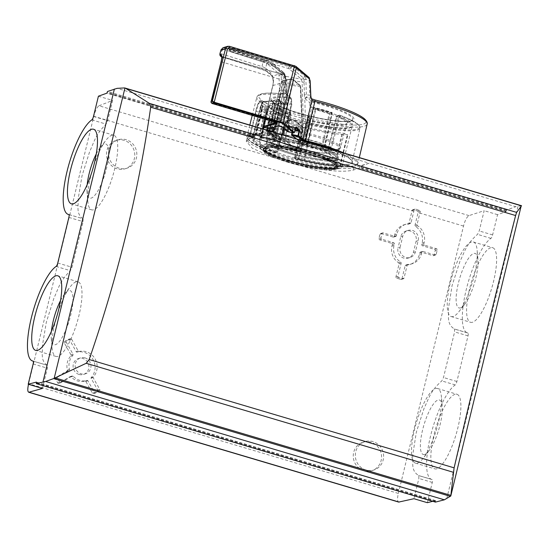 <?xml version="1.0" encoding="UTF-8"?>
<svg xmlns="http://www.w3.org/2000/svg" width="549" height="549" viewBox="0 0 549 549"><rect width="100%" height="100%" fill="white"/><g stroke="black" fill="none" stroke-linecap="round" stroke-linejoin="round"><path stroke-width="0.41" stroke-dasharray="2.75 2.06" d="M427.348 502.692L432.283 482.427A3.328 0.906 -73.5 0 0 432.207 479.551A3.328 0.906 -73.5 0 0 432.173 479.545A49.932 13.615 106.5 0 1 431.658 479.435A49.932 13.615 106.5 0 1 430.718 435.378A49.932 13.615 106.5 0 1 455.245 384.911A3.328 0.906 -73.5 0 0 456.892 381.486L468.016 335.871A3.328 0.906 -73.5 0 0 467.933 332.996A3.328 0.906 -73.5 0 0 467.899 332.989A49.932 13.615 106.5 0 1 467.391 332.872A49.932 13.615 106.5 0 1 466.444 288.815A49.932 13.615 106.5 0 1 490.971 238.355A3.328 0.906 -73.5 0 0 492.618 234.924L497.559 214.666L505.972 211.66L359.163 168.083L353.35 170.06C342.507 172.791 322.894 170.712 294.511 163.808L273.512 157.577L252.396 148.319L246.268 141.374L248.965 139.075L254.654 136.66L107.014 92.836M435.398 502.081L435.556 500.585L432.742 501.306M446.728 498.691L517.975 206.424L515.813 206.692L369.244 163.183L359.863 166.381L359.163 168.083M505.972 211.66L506.672 209.958L515.813 206.692M472.517 322.242A38.91 10.609 106.5 0 1 470.527 322.304A38.91 10.609 106.5 0 1 470.472 285.336A38.91 10.609 106.5 0 1 490.676 247.764A38.91 10.609 106.5 0 1 492.666 247.702A38.91 10.609 106.5 0 1 492.721 284.67A38.91 10.609 106.5 0 1 472.517 322.242M436.791 468.805A38.91 10.609 106.5 0 1 434.801 468.867A38.91 10.609 106.5 0 1 434.746 431.898A38.91 10.609 106.5 0 1 454.949 394.326A38.91 10.609 106.5 0 1 456.94 394.264A38.91 10.609 106.5 0 1 456.994 431.233A38.91 10.609 106.5 0 1 436.791 468.805M399.185 502.088C397.359 502.067 397.078 499.178 398.334 493.414L463.514 226.051C465.085 220.197 466.925 216.718 469.024 215.606L484.156 210.686L479.215 230.951L477.52 234.361C465.387 245.08 464.468 252.691 459.966 261.29L452.081 285.542L448.43 308.607C449.082 315.778 446.165 323.944 454.455 328.995L467.933 332.996M467.391 332.872L453.913 328.872L454.455 328.995L454.613 331.891L443.489 377.513L441.794 380.924C429.661 391.643 428.735 399.253 424.24 407.852L416.348 432.097L412.704 455.169C413.356 462.34 410.439 470.507 418.722 475.558L418.88 478.454L413.946 498.712M431.658 479.435L418.18 475.434L432.207 479.551M273.512 157.577L98.998 105.779C97.098 106.945 95.361 110.459 93.81 116.313L28.486 384.3M98.998 105.779L112.648 100.419L107.714 120.677L106.108 124.115C94.991 135.136 93.968 142.719 89.727 151.394L82.048 175.707L78.191 198.711C78.589 205.806 75.762 214 83.036 218.749L68.92 214.597M42.438 388.438L47.379 368.18L47.31 365.311C40.036 360.563 42.856 352.369 42.465 345.273L46.315 322.263L53.994 297.956C58.235 289.282 59.265 281.699 70.382 270.678L71.981 267.239L83.105 221.618L83.071 218.756L68.797 214.522M33.07 361.084L47.344 365.318L33.187 361.16M408.085 264.371A0.981 0.926 -107.1 0 0 407.207 265.064L404.023 278.089A1.002 0.947 -107.1 0 1 402.87 278.768L398.663 277.519A1.002 0.947 -107.1 0 1 397.97 276.291L401.147 263.259A1.002 0.947 -107.1 0 0 400.701 262.127A14.878 14.089 -107.1 0 1 394.01 245.424L394.367 243.962A1.029 0.974 -107.1 0 0 393.647 242.72L381.637 239.158A1.002 0.947 -107.1 0 1 380.951 237.93L382.015 233.565A1.002 0.947 -107.1 0 1 383.168 232.879L395.177 236.447A1.029 0.974 -107.1 0 0 396.357 235.775L396.749 234.313A14.878 14.089 -107.1 0 1 406.095 224.17A14.878 14.089 -107.1 0 1 410.103 223.573A1.002 0.954 -107.1 0 0 411.009 222.832L413.816 211.296A9.985 2.724 -73.5 0 1 414.221 209.787L415.442 209.087L419.649 210.336L420.266 211.585A9.985 2.724 -73.5 0 0 419.868 213.094L417.055 224.623A1.036 0.974 -107.1 0 0 417.501 225.769A14.878 14.089 -107.1 0 1 424.164 242.452L423.842 243.928A1.023 0.968 -107.1 0 0 424.555 245.17L436.565 248.731A1.002 0.947 -107.1 0 1 437.251 249.96L436.187 254.324A1.002 0.947 -107.1 0 1 435.034 255.011L423.039 251.456A1.009 0.954 -107.1 0 0 421.879 252.128L421.529 253.597A15.043 14.24 -107.1 0 1 412.093 263.774A15.043 14.24 -107.1 0 1 408.085 264.371L406.034 265.002A0.981 0.926 72.9 0 0 405.162 265.689L401.971 278.72A1.002 0.947 -107.1 0 1 400.818 279.4L396.611 278.151A1.002 0.947 -107.1 0 1 395.925 276.922L399.096 263.891A1.002 0.947 72.9 0 0 398.649 262.758A14.878 14.089 -107.1 0 1 391.959 246.055L392.315 244.593A1.029 0.974 72.9 0 0 391.595 243.351L379.592 239.789A1.002 0.947 -107.1 0 1 378.899 238.561L379.963 234.197A1.002 0.947 -107.1 0 1 381.123 233.51L393.125 237.079A1.029 0.974 72.9 0 0 394.312 236.399L394.697 234.945A14.878 14.089 -107.1 0 1 404.05 224.795A14.878 14.089 -107.1 0 1 408.051 224.205A1.002 0.954 72.9 0 0 408.957 223.464L412.134 210.432A1.002 0.947 -107.1 0 1 413.287 209.745L417.494 210.994A1.002 0.947 -107.1 0 1 418.18 212.223L415.003 225.255A1.036 0.974 72.9 0 0 415.449 226.401A14.878 14.089 -107.1 0 1 422.112 243.083L421.79 244.559A1.023 0.968 72.9 0 0 422.51 245.794L434.513 249.363A1.002 0.947 -107.1 0 1 435.199 250.591L434.135 254.956A1.002 0.947 -107.1 0 1 432.983 255.642L420.994 252.087A1.009 0.954 72.9 0 0 419.827 252.76L419.477 254.228A15.043 14.24 -107.1 0 1 410.041 264.405A15.043 14.24 -107.1 0 1 406.034 265.002M68.961 370.403A1.084 1.029 -107.1 0 0 69.469 369.463A15.043 14.24 -107.1 0 1 73.038 355.155A1.242 1.18 -107.1 0 0 72.942 354.084L66.319 342.26A0.988 0.933 -107.1 0 1 66.649 340.922L70.306 338.76A0.995 0.94 -107.1 0 1 71.603 339.145L78.212 350.948A0.707 0.673 -107.1 0 0 79.063 351.504A15.235 14.425 -107.1 0 1 95.155 359.025A15.235 14.425 -107.1 0 1 93.179 377.067A0.439 0.419 -107.1 0 0 93.124 377.595L99.726 389.392A0.995 0.94 -107.1 0 1 99.403 390.737L95.746 392.899A0.988 0.94 -107.1 0 1 94.455 392.521L87.833 380.697A0.515 0.487 -107.1 0 0 87.277 380.45A15.043 14.24 -107.1 0 1 73.141 376.195A0.885 0.837 -107.1 0 0 72.111 376.031L61.021 382.584A0.968 0.92 -107.1 0 1 59.731 382.228L57.528 378.295A1.016 0.961 -107.1 0 1 57.885 376.957L68.961 370.403L66.916 371.035A1.084 1.029 72.9 0 0 67.417 370.095A15.043 14.24 -107.1 0 1 70.986 355.786A1.242 1.18 72.9 0 0 70.89 354.716L64.274 342.892A0.988 0.933 -107.1 0 1 64.597 341.553L68.254 339.392A0.995 0.94 -107.1 0 1 69.551 339.776L76.16 351.58A0.707 0.673 72.9 0 0 77.018 352.135A15.235 14.425 -107.1 0 1 93.104 359.657A15.235 14.425 -107.1 0 1 91.127 377.698A0.439 0.419 72.9 0 0 91.072 378.227L97.681 390.023A0.995 0.94 -107.1 0 1 97.351 391.368L93.694 393.53A0.988 0.94 -107.1 0 1 92.404 393.153L85.788 381.329A0.515 0.487 72.9 0 0 85.225 381.081A15.043 14.24 -107.1 0 1 71.089 376.827A0.885 0.837 72.9 0 0 70.059 376.655L58.976 383.216A0.968 0.92 -107.1 0 1 57.679 382.859L55.476 378.927A1.016 0.961 -107.1 0 1 55.833 377.588L66.916 371.035M365.984 470.054A14.878 14.089 -107.1 0 1 355.306 455.848A14.878 14.089 -107.1 0 1 365.078 441.588A14.878 14.089 -107.1 0 1 372.929 441.568A14.878 14.089 -107.1 0 1 383.607 455.78A14.878 14.089 -107.1 0 1 373.828 470.033A14.878 14.089 -107.1 0 1 365.984 470.054M119.208 168.2A14.878 14.089 -107.1 0 1 108.537 153.995A14.878 14.089 -107.1 0 1 118.31 139.734A14.878 14.089 -107.1 0 1 126.153 139.714A14.878 14.089 -107.1 0 1 136.831 153.919A14.878 14.089 -107.1 0 1 127.059 168.179A14.878 14.089 -107.1 0 1 119.208 168.2M400.084 247.228L402.801 236.111A8.324 7.878 -107.1 0 1 408.024 230.436A8.324 7.878 -107.1 0 1 415.881 232.515A8.324 7.878 -107.1 0 1 418.153 240.668L415.435 251.785A8.324 7.878 -107.1 0 1 410.206 257.46A8.324 7.878 -107.1 0 1 402.355 255.381A8.324 7.878 -107.1 0 1 400.084 247.228L398.039 247.86A8.324 7.878 72.9 0 0 400.303 256.012A8.324 7.878 72.9 0 0 408.161 258.092A8.324 7.878 72.9 0 0 413.39 252.416L416.101 241.299A8.324 7.878 72.9 0 0 413.836 233.147A8.324 7.878 72.9 0 0 405.979 231.067A8.324 7.878 72.9 0 0 400.749 236.743L398.039 247.86M84.992 357.879A8.324 7.878 -107.1 0 1 90.962 365.826A8.324 7.878 -107.1 0 1 85.493 373.8A8.324 7.878 -107.1 0 1 81.108 373.814A8.324 7.878 -107.1 0 1 75.138 365.867A8.324 7.878 -107.1 0 1 80.6 357.893A8.324 7.878 -107.1 0 1 84.992 357.879M61.021 382.584L58.976 383.216M79.063 351.504L77.018 352.135M78.212 350.948L76.16 351.58M73.038 355.155L70.986 355.786M69.469 369.463L67.417 370.095M57.528 378.295L55.476 378.927M363.932 470.685A14.878 14.089 -107.1 0 1 353.254 456.48A14.878 14.089 -107.1 0 1 363.026 442.219A14.878 14.089 -107.1 0 1 370.877 442.199A14.878 14.089 -107.1 0 1 381.555 456.411A14.878 14.089 -107.1 0 1 371.783 470.665A14.878 14.089 -107.1 0 1 363.932 470.685M117.163 168.831A14.878 14.089 -107.1 0 1 106.485 154.626A14.878 14.089 -107.1 0 1 116.258 140.366A14.878 14.089 -107.1 0 1 124.101 140.345A14.878 14.089 -107.1 0 1 134.78 154.55A14.878 14.089 -107.1 0 1 125.007 168.811A14.878 14.089 -107.1 0 1 117.163 168.831M79.056 374.445A8.324 7.878 72.9 0 0 83.441 374.432A8.324 7.878 72.9 0 0 88.911 366.458A8.324 7.878 72.9 0 0 82.94 358.511A8.324 7.878 72.9 0 0 78.548 358.524A8.324 7.878 72.9 0 0 73.086 366.499A8.324 7.878 72.9 0 0 79.056 374.445M421.879 252.128L419.827 252.76M424.555 245.17L422.51 245.794M424.164 242.452L422.112 243.083M417.501 225.769L415.449 226.401M412.759 209.752L414.9 209.094L413.287 209.745M411.009 222.832L408.957 223.464M396.749 234.313L394.697 234.945M394.367 243.962L392.315 244.593M401.147 263.259L399.096 263.891M407.207 265.064L405.162 265.689M497.559 214.666L484.156 210.686M98.422 96.192L112.648 100.419M254.654 136.66L255.168 135.308L264.076 131.973L117.095 88.341M249.548 136.674L264.076 131.973L369.244 163.183L353.94 167.658A56.588 9.717 13.7 0 1 291.697 159.533A56.588 9.717 13.7 0 1 246.913 138.719A56.588 9.717 13.7 0 1 249.548 136.674L248.965 139.075M259.107 141.45L253.789 140.029A49.65 8.523 -166.3 0 0 253.659 140.359A49.65 8.523 -166.3 0 0 285.281 156.431A49.65 8.523 -166.3 0 0 340.009 166.505L334.389 164.748A43.625 7.494 13.7 0 1 286.551 155.683A43.625 7.494 13.7 0 1 259.512 141.786A43.625 7.494 13.7 0 1 259.547 141.676L267.315 109.814A43.625 7.494 -166.3 0 0 267.281 109.93A43.625 7.494 -166.3 0 0 294.319 123.82A43.625 7.494 -166.3 0 0 342.151 132.885L347.778 134.642A49.65 8.523 13.7 0 1 293.049 124.568A49.65 8.523 13.7 0 1 261.427 108.503A49.65 8.523 13.7 0 1 261.55 108.167L267.315 109.814L259.547 141.676L259.107 141.45L266.869 109.594M274.129 139.741A43.625 7.494 13.7 0 0 266.581 139.515L261.022 137.799A49.65 8.523 13.7 0 1 271.892 138.163L274.356 139.707L281.898 107.879A43.625 7.494 -166.3 0 0 274.349 107.652L268.79 105.943A49.65 8.523 13.7 0 1 279.661 106.307L280.683 106.602L281.898 107.879M521.55 205.724L517.975 206.424M76.071 281.863A38.91 10.609 -73.5 0 0 70.32 286.702A38.91 10.609 -73.5 0 0 52.107 348.073A38.91 10.609 -73.5 0 0 55.923 356.404A38.91 10.609 -73.5 0 0 57.92 356.342A38.91 10.609 -73.5 0 0 78.116 318.77A38.91 10.609 -73.5 0 0 78.068 281.809A38.91 10.609 -73.5 0 0 76.071 281.863M60.555 300.509A28.225 7.7 106.5 0 1 64.494 294.14A28.225 7.7 106.5 0 1 68.666 290.634A28.225 7.7 -73.5 0 1 70.773 314.975A28.225 7.7 -73.5 0 1 55.497 344.662A28.225 7.7 106.5 0 1 51.277 338.664A28.225 7.7 106.5 0 1 51.448 331.177M96.281 153.946A28.225 7.7 -73.5 0 1 100.22 147.578A28.225 7.7 -73.5 0 1 104.392 144.071A28.225 7.7 106.5 0 1 106.506 168.413A28.225 7.7 106.5 0 1 91.223 198.1A28.225 7.7 -73.5 0 1 87.01 192.102L87.833 201.517A38.91 10.609 -73.5 0 0 91.649 209.842A38.91 10.609 -73.5 0 0 93.646 209.787A38.91 10.609 -73.5 0 0 113.842 172.208A38.91 10.609 -73.5 0 0 113.794 135.246A38.91 10.609 -73.5 0 0 111.804 135.308A38.91 10.609 -73.5 0 0 106.046 140.146A38.91 10.609 -73.5 0 0 87.833 201.517M87.181 184.615A28.225 7.7 -73.5 0 0 87.01 192.102M453.179 316.498A38.91 10.609 106.5 0 1 451.182 316.56A38.91 10.609 106.5 0 1 451.134 279.599A38.91 10.609 106.5 0 1 471.33 242.02A38.91 10.609 106.5 0 1 473.327 241.965A38.91 10.609 106.5 0 1 477.143 250.296A38.91 10.609 106.5 0 1 458.93 311.667A38.91 10.609 106.5 0 1 453.179 316.498M464.646 304.366A28.424 7.755 106.5 0 0 477.953 259.526A28.424 7.755 106.5 0 0 473.705 253.487A28.424 7.755 -73.5 0 0 458.319 283.387A28.424 7.755 -73.5 0 0 460.439 307.9A28.424 7.755 106.5 0 0 464.646 304.366L458.93 311.667M424.713 454.462A28.424 7.755 -73.5 0 0 428.92 450.928A28.424 7.755 -73.5 0 0 442.226 406.088A28.424 7.755 -73.5 0 0 437.978 400.049A28.424 7.755 106.5 0 0 422.593 429.949A28.424 7.755 106.5 0 0 424.713 454.462M435.604 388.582A38.91 10.609 106.5 0 1 437.601 388.52A38.91 10.609 106.5 0 1 441.417 396.852A38.91 10.609 106.5 0 1 423.204 458.223A38.91 10.609 106.5 0 1 417.446 463.061A38.91 10.609 106.5 0 1 415.456 463.123A38.91 10.609 106.5 0 1 415.401 426.161A38.91 10.609 106.5 0 1 435.604 388.582M275.296 121.487L274.521 122.002L275.296 121.487L275.351 123.065L274.459 122.777L274.521 122.002A73.93 12.696 -166.3 0 0 269.394 121.267A0.666 0.343 -82.4 0 1 269.559 122.077L269.017 120.588L269.298 122.008L267.782 128.116M269.559 122.077A73.264 12.579 -166.3 0 1 274.459 122.777L273.292 127.457M272.771 131.877A0.666 0.618 130.3 0 1 272.51 131.884L272.414 131.774M264.714 119.119L272.874 85.562A3.328 0.474 -166.3 0 0 272.716 85.658A3.328 0.474 -166.3 0 0 272.709 85.671A3.328 0.474 -166.3 0 0 272.853 85.857C274.198 80.936 273.381 76.414 270.389 72.276L265.592 68.206L266.793 63.451L278.425 73.319L279.05 75.542A1.668 0.899 178.3 0 1 279.935 75.035A1.668 0.899 178.3 0 1 281.198 74.993L281.651 90.16A1.668 0.899 -1.7 0 0 280.381 90.201A1.668 0.899 -1.7 0 0 279.503 90.715L280.683 94.545L270.726 133.627A0.666 0.618 -49.7 0 0 271.192 134.381L267.39 131.156A0.666 0.618 130.3 0 1 266.924 130.401L267.226 130.346A0.666 0.35 97.6 0 0 267.39 131.156A72.523 12.455 13.7 0 1 272.51 131.884L280.8 138.918L281.479 138.321L282.419 138.609L283.311 135.006M271.192 134.381L269.772 134.814A0.666 0.412 -84.1 0 1 269.538 133.99A0.666 0.412 -84.1 0 1 269.545 133.983L270.726 133.627L266.986 130.161M282.872 83.997L284.162 127.54A0.666 0.357 178.3 0 1 285.02 127.32L283.73 83.771A0.666 0.357 -1.7 0 0 282.872 83.997L282.543 82.81L281.459 81.89L272.105 118.776L275.248 121.439L274.521 122.002L271.33 119.298L272.778 118.509L272.352 119.394L271.254 119.524L271.693 119.16A0.666 0.631 72.9 0 0 272.112 118.708L281.465 81.822A0.666 0.631 -107.1 0 1 282.234 81.376A0.666 0.618 -49.7 0 0 281.459 81.89L290.044 79.186L293.125 79.921A0.666 0.618 -49.7 0 0 292.94 79.31L292.94 79.31A0.666 0.618 -49.7 0 0 292.658 79.18L290.812 78.733A0.666 0.631 72.9 0 0 290.455 78.733L290.455 78.733A0.666 0.631 72.9 0 0 290.044 79.186L278.72 125.467A0.666 0.631 -107.1 0 1 278.309 125.92L278.302 125.92M267.939 130.442A73.189 12.565 13.7 0 0 267.226 130.346L267.253 130.237M267.466 128.068L269.017 120.588L265.277 117.417L265.73 118.687L263.788 126.984L262.875 126.627M271.254 119.524A87.517 15.029 13.7 0 0 265.73 118.687L264.796 118.344L265.194 117.376L265.743 118.172L271.659 119.064A86.852 14.912 13.7 0 0 265.743 118.172L265.359 117.479L265.4 117.946M298.855 147.297L296.11 148.141L290.744 148.182C285.432 145.945 283.257 141.814 284.204 135.788L288.596 116.752L289.248 116.841A42.774 7.343 -166.3 0 0 306.713 122.022L307.392 122.104L307.076 122.784A42.767 7.343 -166.3 0 0 350.125 127.821A42.767 7.343 -166.3 0 0 352.225 126.249L342.082 166.32L340.84 167.795L339.577 168.323C328.371 172.475 267.535 158.537 260.109 148.113L259.684 146.233A42.403 7.281 13.7 0 1 261.777 144.662A42.403 7.281 13.7 0 1 308.38 150.673A42.403 7.281 13.7 0 1 342.082 166.32A42.403 7.281 13.7 0 1 339.996 167.877A42.403 7.281 13.7 0 1 293.447 161.88A42.403 7.281 13.7 0 1 259.684 146.233L269.12 105.991A42.767 7.343 -166.3 0 1 271.227 104.399A42.767 7.343 -166.3 0 1 283.929 104.008A0.666 0.439 94.8 0 0 283.668 103.191A0.666 0.618 130.3 0 1 284.135 103.939L275.79 137.861L276.305 138.417L274.287 136.701L272.277 136.104A51.743 8.887 -166.3 0 0 258.86 135.658L254.873 134.677A55.428 9.518 -166.3 0 0 251.161 135.356A55.428 9.518 -166.3 0 0 248.985 136.488L252.3 137.675L252.664 136.976L253.103 137.202A0.666 0.652 -143.2 0 1 252.3 137.675A51.743 8.887 -166.3 0 0 276.861 152.409L275.324 152.862L275.221 152.251A57.13 9.813 13.7 0 1 246.94 136.337A57.13 9.813 13.7 0 1 249.747 134.244A57.13 9.813 13.7 0 1 269.545 133.983L279.489 94.908A1.668 1.023 -84.1 0 1 280.608 93.728A1.668 1.023 -84.1 0 1 280.614 93.728A1.668 1.023 -84.1 0 1 280.827 93.79C282.543 93.941 283.14 93.762 282.625 93.248A1.668 1.551 -49.7 0 0 280.683 94.545L279.489 94.908A56.773 9.752 -166.3 0 0 259.636 95.142A56.773 9.752 -166.3 0 0 256.843 97.228A56.773 9.752 -166.3 0 0 301.957 118.172A56.773 9.752 -166.3 0 0 364.358 126.229A56.773 9.752 -166.3 0 0 367.157 124.115M269.772 134.814A56.465 9.697 13.7 0 0 275.378 152.862A0.666 0.631 72.9 0 0 276.147 152.409L275.221 152.251L281.349 127.375C283.6 114.158 304.75 120.382 301.229 133.277L295.101 158.153L294.573 157.879L300.701 133.002L297.771 123.292L288.355 120.787L282.275 127.54L276.147 152.409L277.629 151.956L283.792 127.059L283.476 126.881C284.499 123.038 286.818 120.581 290.442 119.51L294.985 120.348L289.735 120.361L283.764 127.08L281.349 127.375M298.56 158.764L298.766 158.023A51.078 8.77 -166.3 0 1 296.741 157.508L302.87 132.638L302.183 132.549L296.055 157.426L296.741 157.508L296.515 158.242A51.743 8.887 -166.3 0 0 298.56 158.764L299.308 158.908A0.666 0.357 97.4 0 1 299.136 158.091L307.714 123.573A50.103 8.606 13.7 0 1 300.083 121.576L290.86 118.838L290.442 119.51A50.769 8.715 13.7 0 1 261.351 104.077L252.986 137.435A0.666 0.666 0 0 0 253.103 137.202L253.096 137.209A51.078 8.77 -166.3 0 0 252.814 137.785A51.078 8.77 -166.3 0 0 277.341 151.75L277.629 151.956A0.666 0.631 -107.1 0 1 276.861 152.409L283.476 126.881M262.813 102.382L263.307 102.306L263.396 101.4L262.518 102.759L263.307 102.306L262.518 102.759L259.375 112.415L258.929 112.188C260.24 106.245 261.729 102.649 263.396 101.4L266.389 101.359A50.103 8.606 13.7 0 1 281.678 101.503A0.666 0.412 95.7 0 0 281.136 101.949L282.145 102.258A0.666 0.618 -49.7 0 0 281.953 101.634L281.953 101.634A0.666 0.618 -49.7 0 0 281.678 101.503L283.668 103.191A43.433 7.46 -166.3 0 0 270.767 103.589A43.433 7.46 -166.3 0 0 288.596 116.752L288.65 117.321A42.767 7.343 -166.3 0 1 269.12 105.991C268.633 108.057 275.138 111.646 288.637 116.752M265.846 110.424L259.574 135.212A51.078 8.77 -166.3 0 1 272.812 135.658L281.136 101.949A50.769 8.715 13.7 0 0 265.641 101.798L263.403 101.4C264.254 101.188 264.913 101.942 265.373 103.679L265.085 110.294L258.86 135.658A0.666 0.576 85.8 0 0 259.574 135.212L255.594 134.231A54.763 9.402 -166.3 0 0 251.936 134.896A54.763 9.402 -166.3 0 0 249.781 136.015L252.664 136.976L258.929 112.188L256.273 111.399L258.73 103.596L261.468 100.666L262.896 103.5L262.429 109.505L265.846 110.424C266.704 106.54 266.636 103.665 265.641 101.805L266.389 101.359M276.023 138.238L276.305 138.417A0.666 0.425 95.3 0 1 276.552 139.233L275.79 137.861M282.419 138.609L280.978 139.727A0.666 0.357 97.3 0 0 280.8 138.918A43.117 7.405 -166.3 0 0 276.305 138.417M283.936 128.466L284.162 127.54L285.096 127.835C290.682 127.279 296.323 128.301 302.019 130.916L299.514 141.724L300.516 143.289L300.646 142.534L300.09 141.711L299.514 141.724L300.09 141.711L302.616 130.943L302.019 130.916L302.204 130.449A0.666 0.357 177.5 0 1 302.588 130.902L300.701 87.243A0.666 0.357 -2.5 0 0 300.324 86.797L302.204 130.449C296.453 127.814 290.73 126.771 285.02 127.32L284.766 129.166M272.112 118.708L272.778 118.509L272.723 119.407L272.352 119.394L269.888 128.445M272.723 119.407L270.568 127.979L270.197 127.965A87.593 15.043 -166.3 0 0 263.788 126.984L263.396 127.464M264.79 118.358L272.716 85.658C273.628 82.858 273.203 77.622 271.33 75.405A3.328 3.102 -49.7 0 0 272.709 76.057L267.912 71.988A3.328 3.102 130.3 0 1 265.592 68.206A6.629 1.139 -166.3 0 0 264.234 67.445A6.629 1.139 -166.3 0 0 261.976 66.614A3.328 1.18 -72.5 0 0 261.969 66.642A3.328 1.18 -72.5 0 0 261.798 68.817A3.328 1.18 -72.5 0 0 262.257 69.586A3.328 1.18 -72.5 0 0 262.484 69.593L221.707 56.746M272.853 85.857L265.194 117.376L265.469 118.042M221.707 56.808L262.257 69.586L266.539 71.349L271.336 75.412A3.328 3.102 -49.7 0 1 270.732 74.712A3.328 3.102 130.3 0 1 270.389 72.276M276.085 122.667A0.666 0.631 -107.1 0 1 276.106 122.557L285.604 81.643L272.874 85.562L273.477 80.147L272.709 76.057L279.976 73.82L280.868 73.978L283.133 75.865L283.558 80.422A3.328 0.59 13.1 0 1 285.432 81.142A3.328 0.59 13.1 0 1 285.768 81.513A3.328 0.59 13.1 0 1 285.604 81.643L284.567 76.73L279.976 73.82L221.679 56.568M286.146 91.649A1.668 0.892 -2.5 0 0 286.153 91.566A1.668 0.892 -2.5 0 0 285.892 91.113A1.668 0.892 -2.5 0 0 285.089 90.784L284.348 75.563L285.377 76.462L286.393 94.661L286.386 93.79L285.343 92.987L285.089 90.784L281.651 90.16L282.625 93.248M344.099 153.047A57.13 9.813 13.7 0 1 357.948 163.403A57.13 9.813 13.7 0 1 355.134 165.524A57.13 9.813 13.7 0 1 295.101 158.153L294.573 157.879L296.055 157.426A0.666 0.631 -107.1 0 0 296.515 158.242L295.033 158.695A56.465 9.697 13.7 0 0 352.849 166.354A56.465 9.697 13.7 0 0 336.297 150.735M296.11 148.141L298.114 147.262C300.461 145.842 301.964 143.838 302.623 141.258L307.021 122.221A43.433 7.46 -166.3 0 0 350.886 127.368A43.433 7.46 -166.3 0 0 337.443 115.812L339.611 115.139A0.666 0.631 72.9 0 0 338.85 115.585L339.845 115.764A0.666 0.364 -69.7 0 0 339.611 115.139A50.103 8.606 13.7 0 1 357.042 129.2A50.103 8.606 13.7 0 1 312.402 124.698A5.662 0.974 -166.3 0 0 307.714 123.573L298.766 158.023L299.136 158.091A4.996 0.858 13.7 0 1 304.173 159.292L303.672 159.951L304.421 160.164A51.743 8.887 -166.3 0 0 350.008 164.693A51.743 8.887 -166.3 0 0 331.411 149.952A0.666 0.357 110.1 0 1 331.191 149.328L330.196 149.163A0.666 0.631 -107.1 0 1 329.784 149.602L329.784 149.602A0.666 0.631 -107.1 0 1 329.434 149.602L331.411 149.952M302.87 132.638C303.666 128.665 302.643 125.213 299.788 122.29L294.985 120.355L300.982 125.035C302.382 127.443 302.787 129.948 302.183 132.549L300.701 133.002L301.229 133.277M300.083 121.576L299.788 122.29A50.769 8.715 13.7 0 0 307.515 124.314L307.824 124.383A4.996 0.858 -166.3 0 1 311.962 125.371L304.173 159.292L304.421 160.164M327.808 149.911L336.674 116.251A0.666 0.631 -107.1 0 1 337.443 115.812A0.666 0.391 -69 0 0 336.88 116.436L328.048 150.076L326.669 150.927A0.666 0.371 110.3 0 1 327.204 150.289A43.117 7.405 -166.3 0 0 322.695 148.697L322.304 147.866L321.391 147.722L322.222 149.355L322.695 148.697L325.035 147.976A0.666 0.631 -107.1 0 1 324.576 147.166L324.246 146.94L324.322 147.53L325.035 147.976M331.836 113.005L332.172 113.224L331.836 113.005L324.246 146.94L324.576 147.166L322.304 147.866L330.1 113.863L329.194 113.725L321.391 147.722M324.576 147.166L332.172 113.224L330.1 113.863A0.666 0.631 -107.1 0 0 329.64 113.053L331.713 112.415A50.103 8.606 13.7 0 0 313.953 107.384A0.666 0.618 -49.7 0 0 313.177 107.913L313.843 107.913L313.959 107.378L315.943 109.073A0.666 0.618 130.3 0 0 315.167 109.594L315.709 109.8A42.767 7.343 -166.3 0 1 329.194 113.725L329.64 113.053A43.433 7.46 -166.3 0 0 315.943 109.073L307.564 143.653L305.882 144.579L306.095 143.845A43.117 7.405 -166.3 0 0 300.646 142.534L296.33 138.87M307.392 122.104L308.778 116.422L309.41 115.935A0.666 0.563 -92.1 0 0 309.231 115.908A0.666 0.563 -92.1 0 1 309.231 115.908A0.666 0.563 -92.1 0 0 308.716 116.381L309.554 115.969L308.202 115.757A43.44 7.46 13.7 0 1 290.462 110.493L289.248 116.841M308.84 116.614L309.217 120.355L309.959 120.005L309.595 116.271A41.573 7.137 13.7 0 0 323.773 119.332A41.573 7.137 13.7 0 0 350.612 120.958A41.573 7.137 13.7 0 0 351.744 120.478C349.26 122.626 329.043 121.041 309.499 115.935L308.202 115.757M303.021 129.036C298.244 126.84 293.502 125.975 288.795 126.442L288.616 125.165C293.495 124.712 298.457 125.618 303.494 127.876L302.135 82.137A1.668 0.899 -1.7 0 0 303.405 82.089A1.668 0.899 -1.7 0 0 304.043 81.815A1.668 0.899 178.3 0 1 304.915 81.485A1.668 0.899 178.3 0 1 305.958 81.492L306.342 94.661L306.829 96.898L304.77 98.01L305.587 125.522L307.117 126.092C306.548 128.459 305.182 129.44 303.021 129.036L303.494 127.876L304.757 127.691L305.587 125.522L309.993 107.927L309.794 102.704L311.633 102.087L311.798 107.295A37.222 6.389 -166.3 0 1 346.597 123.504L351.744 120.478A41.573 7.137 13.7 0 0 311.633 102.087L311.729 101.407A42.747 7.343 13.7 0 1 351.813 120.814A42.747 7.343 13.7 0 1 309.41 115.935M290.462 110.493L289.845 110.129L290.352 110.953L288.932 116.663M288.795 126.442C286.962 126.126 286.345 124.781 286.928 122.413L291.039 104.763A1.668 0.974 -83.5 0 0 291.073 104.626A1.668 0.974 -83.5 0 0 291.045 103.514L290.744 98.278L291.416 99.355A1.668 1.551 -49.7 0 0 290.249 97.489A42.747 7.343 13.7 0 0 272.949 97.406A42.747 7.343 13.7 0 0 289.845 110.129L289.845 110.129A0.666 0.659 -160.8 0 1 290.332 110.925L290.153 110.342L308.209 115.75L308.113 116.292A42.774 7.343 13.7 0 1 290.647 111.104L290.332 110.925M290.002 110.164L290.421 111.145L288.966 116.635M290.551 114.247L290.483 115.324A36.735 6.307 13.7 0 1 275.282 106.204L275.083 104.962A37.222 6.389 -166.3 0 0 275.378 106.142A37.222 6.389 -166.3 0 0 290.551 114.247L290.167 110.5L290.723 115.523L285.974 135.239L284.204 135.788M274.287 136.701A0.666 0.618 130.3 0 1 274.013 136.571L276.106 138.348L284.162 103.981A0.666 0.666 0 0 0 283.943 103.322L281.953 101.634A0.666 0.666 0 0 0 281.589 101.483C274.843 100.803 269.689 100.755 266.121 101.339L263.403 101.4L261.468 100.659C261.166 99.719 258.105 100.886 255.834 111.179L255.841 111.166C257.646 99.465 263.815 97.571 261.653 109.375L255.594 134.231A0.666 0.59 84.3 0 1 254.873 134.677M285.796 139.707L286.008 135.219L285.837 139.721L286.4 141.251L292.953 146.796L291.485 146.226L286.434 141.388L285.796 139.707M302.623 141.258L304.393 140.709L301.312 145.801L301.861 145.801L302.904 144.957L305.031 140.777L309.959 120.005A37.222 6.389 -166.3 0 0 321.549 122.475A37.222 6.389 -166.3 0 0 345.582 123.93A37.222 6.389 -166.3 0 0 346.597 123.504L346.666 123.559A36.735 6.307 13.7 0 1 344.861 124.911A36.735 6.307 13.7 0 1 309.787 121.055L309.149 120.993L304.393 140.709L305.031 140.777M290.167 110.5A41.573 7.137 13.7 0 1 272.201 101.091C273.56 103.233 279.468 106.245 289.934 110.129L290.469 110.898L290.757 115.496L285.734 135.047L285.535 139.803L286.434 141.388L292.212 146.514L295.705 147.551L298.889 147.269L301.312 145.801M274.836 105.991L269.25 129.784L269.607 131.293L275.282 106.204L273.114 101.668L267.452 124.877L273.121 101.455L273.69 102.574L273.32 102.848L273.683 102.574L275.09 104.969L274.72 105.243L275.083 104.962L273.031 101.174A40.139 6.897 -166.3 0 1 274.912 99.952A40.139 6.897 -166.3 0 1 278.899 99.369L280.168 100.577L281.726 104.221A36.735 6.307 13.7 0 1 291.039 104.763L291.677 104.756L287.58 122.242L287.69 124.582L288.616 125.165L286.633 79.31L285.768 76.332A1.668 1.551 130.3 0 1 285.082 76.009A1.668 1.551 130.3 0 1 285.075 76.009A1.668 1.551 130.3 0 1 284.602 74.472L285.377 76.462L284.698 73.593L284.828 74.712L274.26 65.667A23.284 4.001 -166.3 0 0 261.571 60.067A1.668 0.59 -72.5 0 0 261.653 58.99A1.668 0.59 -72.5 0 0 261.42 58.613A1.668 0.59 -72.5 0 0 261.31 58.606L229.976 48.737A1.668 0.59 107.5 0 1 230.086 48.744A1.668 0.59 107.5 0 1 230.093 48.744A1.668 0.59 107.5 0 1 230.319 49.115A1.668 0.59 107.5 0 1 230.237 50.199L230.23 50.227A1.668 0.59 -72.5 0 0 230.148 51.311A1.668 0.59 -72.5 0 0 230.381 51.681A1.668 0.59 -72.5 0 0 230.491 51.688A1.668 1.578 -107.1 0 1 229.338 49.657L261.564 60.095L229.407 49.849M275.282 106.204L272.201 101.091A41.573 7.137 13.7 0 1 273.924 98.196A41.573 7.137 13.7 0 1 290.744 98.278A1.668 0.933 -83 0 0 290.572 97.818A1.668 0.933 -83 0 0 290.249 97.489L285.823 93.735L282.481 93.124A1.668 1.551 130.3 0 0 280.539 94.421M270.087 128.349L269.895 131.335C273.67 136.42 273.429 134.999 273.608 135.349L274.02 135.816A0.666 0.645 -117.6 0 1 273.622 135.507L274.171 135.699M294.051 147.173L296.686 147.894A31.533 5.415 -166.3 0 0 332.92 152.787A31.533 5.415 -166.3 0 0 314.81 141.546A31.533 5.415 -166.3 0 0 275.722 135.294A0.666 0.611 79.7 0 1 275.344 134.979C275.811 134.059 275.742 132.323 275.145 129.77A36.021 6.183 13.7 0 1 318.111 137.415A36.021 6.183 13.7 0 1 339.001 149.609A36.021 6.183 13.7 0 1 338.033 150.014A36.021 6.183 13.7 0 1 301.861 145.801L296.645 147.756L294.051 147.173L296.645 147.756A32 5.497 -166.3 0 0 333.394 152.732A32 5.497 -166.3 0 0 334.259 152.368A32 5.497 -166.3 0 0 313.5 140.867A32 5.497 -166.3 0 0 275.344 134.979L274.507 135.445L275.337 135.342L273.587 135.342L269.909 131.376C271.508 133.668 272.743 135.047 273.622 135.507A32 5.497 -166.3 0 0 273.052 137.449L270.108 132.817A36.021 6.183 13.7 0 0 286.201 141.148L286.434 141.388M292.212 146.514L292.953 146.796M294.031 147.166L291.574 146.377C280.663 142.795 274.486 139.817 273.052 137.449A32 5.497 -166.3 0 0 291.485 146.226L292.384 146.624M274.754 134.985C275.337 133.97 275.275 132.227 274.575 129.763L275.145 129.77L275.447 128.487L274.788 128.082L276.353 123.889L274.047 123.202L270.554 130.696L267.123 133.434L267.898 125.097L270.643 125.996M302.375 144.627L302.904 144.957A36.509 6.272 -166.3 0 0 338.76 149.033A36.509 6.272 -166.3 0 0 340.552 147.695A36.509 6.272 -166.3 0 0 316.025 135.486A36.509 6.272 -166.3 0 0 275.447 128.487L277.087 124.012L276.353 123.889L280.875 103.349L281.562 102.972A37.222 6.389 -166.3 0 1 291.045 103.514A1.668 0.92 177 0 1 291.649 103.885A1.668 0.92 177 0 1 291.793 104.228A1.668 0.92 177 0 1 291.691 104.591L291.677 104.756M307.117 126.092L311.523 108.496L309.993 107.927A1.668 0.926 177.7 0 1 311.798 107.295L311.523 108.496A36.735 6.307 13.7 0 1 346.666 123.559L340.552 147.695L339.001 149.609L334.259 152.368C328.357 154.893 312.23 152.039 296.686 147.894M285.343 92.987L285.823 93.735A1.668 1.551 130.3 0 1 286.509 94.064L290.936 97.811A1.668 1.551 -49.7 0 0 290.936 97.811A1.668 1.668 0 0 1 291.526 98.998L291.793 104.228A1.668 1.668 0 0 1 291.759 104.694L287.518 123.566L285.569 78.528A1.668 0.892 -2.5 0 0 285.713 78.871A1.668 0.892 -2.5 0 0 286.633 79.31L302.135 82.137L301.312 79.166L289.131 68.838A1.668 1.551 -49.7 0 0 291.066 67.541L303.254 77.841A1.668 1.551 130.3 0 1 301.312 79.166L285.768 76.332L275.42 67.561A1.668 1.551 -49.7 0 1 274.733 67.239L271.549 65.317L261.708 61.557A1.668 0.59 107.5 0 1 261.482 61.179A1.668 0.59 107.5 0 1 261.564 60.095L261.571 60.067A23.284 4.001 13.7 0 1 274.253 65.695L284.602 74.472M291.375 98.655L291.691 104.591M287.58 122.242L286.928 122.413L287.58 122.242L286.393 94.661L286.99 95.601A1.668 1.551 130.3 0 0 286.516 94.064A1.668 1.551 130.3 0 1 286.516 94.064L285.583 78.363A1.668 0.892 177.5 0 1 285.576 78.445A1.668 0.892 -2.5 0 0 285.569 78.528L285.048 75.975L274.733 67.239A1.668 1.551 -49.7 0 1 274.253 65.695L274.26 65.667A1.668 1.551 130.3 0 0 273.779 64.13L284.128 72.907A1.668 1.551 -49.7 0 0 283.442 72.585L273.093 63.808A21.624 3.713 -166.3 0 0 261.31 58.606M305.368 98.95A1.668 1.551 130.3 0 1 307.303 97.653L311.729 101.407A1.668 1.551 -49.7 0 0 310.521 101.668L310.521 101.668A1.668 1.551 -49.7 0 0 309.794 102.704L305.368 98.95L304.77 98.01L304.434 94.984A1.668 0.899 -1.7 0 1 305.306 94.654A1.668 0.899 -1.7 0 1 306.342 94.661L309.78 95.286L309.128 80.079L308.264 77.107L295.122 65.962L229.365 46.315L224.761 47.729L264.186 60.15A1.668 0.59 -72.5 0 0 263.623 60.692A1.668 0.59 -72.5 0 0 263.156 61.845A6.67 1.146 13.7 0 1 265.428 62.682A6.67 1.146 13.7 0 1 266.793 63.451A1.668 1.551 130.3 0 1 268.729 62.154L280.367 72.022A1.668 1.551 -49.7 0 0 278.425 73.319M304.434 94.984L303.954 79.845L305.978 79.509L305.958 81.492M303.954 79.845L303.473 78.109L305.477 76.901L305.978 79.509L309.128 80.079A1.668 0.892 177.5 0 1 310.048 80.518A1.668 0.892 177.5 0 1 310.185 80.813M289.879 64.892A1.668 0.453 -73.5 0 0 289.405 65.461A1.668 0.453 -73.5 0 0 288.987 66.628A3.342 0.576 13.7 0 1 290.291 67.088A3.342 0.576 13.7 0 1 291.073 67.513A1.668 1.551 130.3 0 1 293.008 66.216A5.01 0.858 13.7 0 0 289.879 64.892L232.941 47.989L228.199 47.591C227.76 47.811 228.357 48.195 229.976 48.737M230.8 49.485L229.997 49.451A1.668 1.578 72.9 0 0 231.143 51.489A1.668 0.453 -73.5 0 0 231.616 50.92A1.668 0.453 -73.5 0 0 232.035 49.753L230.8 49.485M283.73 72.942L280.367 72.022L281.198 74.993L284.348 75.563L283.73 72.942L284.698 73.593L284.128 72.907A1.668 1.551 -49.7 0 1 284.608 74.444M293.008 66.216L305.189 76.544A1.668 1.551 -49.7 0 0 303.254 77.841L291.066 67.541A3.342 0.576 -166.3 0 0 290.284 67.115A3.342 0.576 -166.3 0 0 288.98 66.655L232.042 49.726L229.345 49.63A1.668 1.578 72.9 0 0 228.199 47.591M311.407 98.648A1.668 1.551 -49.7 0 0 310.796 98.388L309.78 95.286A1.668 0.892 -2.5 0 1 310.7 95.725A1.668 0.892 -2.5 0 1 310.844 96.068L310.844 96.109M324.377 147.537A51.743 8.887 -166.3 0 0 305.402 142.143L304.077 142.129L306.095 143.845L307.564 143.653M289.68 126.352A0.652 0.604 130.3 0 1 289.412 126.229A0.652 0.604 130.3 0 1 289.412 126.222A0.652 0.604 130.3 0 1 289.227 125.625L290.201 126.455L290.654 127.183L289.68 126.352A86.886 14.919 13.7 0 1 295.389 127.56L294.943 128.013A87.552 15.036 13.7 0 0 289.275 126.812L289.68 126.352M290.263 126.49L292.562 128.439A0.666 0.618 -49.7 0 0 293.029 129.18L290.263 126.49A0.666 0.618 130.3 0 0 290.455 127.107L290.455 127.107A0.666 0.618 130.3 0 0 290.73 127.231L290.654 127.183M290.73 127.231L292.754 129.056A0.666 0.618 -49.7 0 0 292.754 129.056L292.027 132.645M293.681 132.988L293.859 132.494A87.593 15.043 -166.3 0 0 288.225 131.3L288.012 131.787M288.225 131.3L281.809 126.208A0.666 0.618 130.3 0 0 281.994 126.812M287.69 131.65L288.561 126.565L289.227 125.625M275.955 122.599L276.106 122.557C276.538 122.31 275.859 121.905 274.061 121.329L212.024 102.917L212.065 103.48L211.084 102.052M220.924 50.11L221.851 50.535L223.731 49.424A1.668 0.59 107.5 0 1 224.191 48.278L224.761 47.729L222.407 48.003M221.405 56.65L220.815 55.909L221.041 53.72L220.115 53.294M222.091 56.526L222.736 57.94L222.201 62.209L212.017 102.917M292.528 132.748L293.166 129.996L292.61 129.976L291.993 132.638M295.129 129.626A74.945 12.867 -166.3 0 0 293.029 129.18L293.166 129.996A74.28 12.757 -166.3 0 1 294.95 130.374M294.401 132.529L293.859 132.494M270.273 128.37A0.666 0.631 72.9 0 0 270.568 127.979L278.72 125.467L281.809 126.208L293.125 79.921L300.358 86.056L300.701 87.243M332.172 113.224A0.666 0.631 72.9 0 0 331.713 112.415L331.836 113.012A50.769 8.715 13.7 0 0 313.843 107.913L305.395 142.15L304.4 141.999L313.15 107.865A0.666 0.666 0 0 1 313.959 107.378L331.761 112.421A0.666 0.666 0 0 1 332.207 113.197L324.788 147.715L305.402 142.143M336.674 116.251L338.85 115.585L330.196 149.163L327.204 150.289L329.434 149.602M327.588 150.261L327.204 150.289L327.588 150.261M331.335 149.946C344.799 154.955 351.71 158.963 352.067 161.982A51.078 8.77 -166.3 0 1 349.548 163.877A51.078 8.77 -166.3 0 1 304.544 159.402L312.271 125.453A50.769 8.715 13.7 0 0 357.502 130.01A50.769 8.715 13.7 0 0 360.007 128.123L352.067 161.982A51.078 8.77 -166.3 0 0 331.191 149.328L339.845 115.764A50.769 8.715 13.7 0 1 360.007 128.123C359.657 127.183 361.208 128.308 358.483 124.733C355.443 121.864 349.185 118.673 339.687 115.153A0.666 0.666 0 0 0 339.261 115.139L337.086 115.812A0.666 0.666 0 0 0 336.64 116.278L328.048 150.076M280.168 100.577L279.475 100.954L278.954 99.87L273.299 123.072C269.545 134.169 263.321 136.056 267.459 124.87L267.898 125.097L273.32 102.848M273.031 101.174A0.666 0.652 27.1 0 1 273.114 101.668L273.155 102.032L273.114 101.668A39.947 6.863 13.7 0 1 274.98 100.46A39.947 6.863 13.7 0 1 278.954 99.87A0.666 0.57 -93 0 0 278.899 99.369M269.648 130.271L269.25 129.784L269.648 130.271A36.509 6.272 -166.3 0 0 269.607 130.401A36.509 6.272 -166.3 0 0 285.535 139.803M269.607 131.293L269.909 131.376A36.021 6.183 13.7 0 0 270.108 132.817L269.607 130.401L270.094 128.349M274.575 129.763L274.788 128.082M288.438 162.449A38.403 6.595 13.7 0 1 262.95 150.254A38.403 6.595 13.7 0 1 264.844 148.299A38.403 6.595 13.7 0 1 312.093 155.175A38.403 6.595 13.7 0 1 337.326 168.385A38.403 6.595 13.7 0 1 335.686 169.325A38.403 6.595 13.7 0 1 288.438 162.449M265.743 118.172L269.065 121.055L269.017 120.588M490.971 238.355L477.52 234.361M492.618 234.924L479.215 230.951M398.334 493.414L28.63 383.682M413.816 211.296L93.81 116.313M463.514 226.051L419.868 213.094M72.111 376.031L70.059 376.655M73.141 376.195L71.089 376.827M87.277 380.45L85.225 381.081M87.833 380.697L85.788 381.329M94.455 392.521L92.404 393.153M95.746 392.899L93.694 393.53M99.403 390.737L97.351 391.368M99.726 389.392L97.681 390.023M93.124 377.595L91.072 378.227M93.179 377.067L91.127 377.698M71.603 339.145L69.551 339.776M70.306 338.76L68.254 339.392M66.649 340.922L64.597 341.553M66.319 342.26L64.274 342.892M72.942 354.084L70.89 354.716M57.885 376.957L55.833 377.588M59.731 382.228L57.679 382.859M421.529 253.597L419.477 254.228M423.039 251.456L420.994 252.087M435.034 255.011L432.983 255.642M436.187 254.324L434.135 254.956M437.251 249.96L435.199 250.591M436.565 248.731L434.513 249.363M423.842 243.928L421.79 244.559M417.055 224.623L415.003 225.255M420.266 211.585L418.18 212.223M469.024 215.606L294.511 163.808M414.221 209.787L412.134 210.432M410.103 223.573L408.051 224.205M396.357 235.775L394.312 236.399M395.177 236.447L393.125 237.079M383.168 232.879L381.123 233.51M382.015 233.565L379.963 234.197M380.951 237.93L378.899 238.561M381.637 239.158L379.592 239.789M393.647 242.72L391.595 243.351M394.01 245.424L391.959 246.055M400.701 262.127L398.649 262.758M397.97 276.291L395.925 276.922M398.663 277.519L396.611 278.151M402.87 278.768L400.818 279.4M404.023 278.089L401.971 278.72M419.649 210.336L417.494 210.994M254.482 137.01L106.835 93.186M506.151 211.31L359.341 167.733M506.672 209.958L359.863 166.381M255.168 135.308L107.529 91.484M353.94 167.658L353.35 170.06M521.234 205.697L124.472 87.929M33.098 361.091L47.31 365.311M33.146 363.96L47.379 368.18M56.101 266.437L70.382 270.678M57.755 263.012L71.981 267.239M68.872 217.397L83.105 221.618M68.831 214.535L83.036 218.749M91.827 119.881L106.108 124.115M93.481 116.457L107.714 120.677M435.542 500.585L36.433 382.118M435.57 500.873L36.426 382.399M435.405 501.525L36.268 383.051M432.283 482.427L418.88 478.454M432.173 479.545L418.722 475.558M455.245 384.911L441.794 380.924M456.892 381.486L443.489 377.513M468.016 335.871L454.613 331.891M467.899 332.989L454.455 328.995M254.818 136.008L107.172 92.184M506.315 210.658L359.499 167.081M334.389 164.748L342.151 132.885M254.633 140.125L262.401 108.263M253.789 140.029L261.55 108.167M340.009 166.505L347.778 134.642M339.707 166.244L347.476 134.388M335.089 164.878L342.857 133.016M271.892 138.163L279.661 106.307M261.022 137.799L268.79 105.943M261.365 138.053L269.134 106.197M265.833 139.384L273.601 107.522M266.581 139.515L274.349 107.652M274.328 139.666L282.097 107.803M272.915 138.465L280.683 106.602M402.801 236.111L400.749 236.743M418.153 240.668L416.101 241.299M415.435 251.785L413.39 252.416M274.335 127.142L275.351 123.065M274.486 132.384L281.479 138.321L282.378 134.725M292.658 79.18L299.891 85.308A0.666 0.618 130.3 0 1 300.166 85.438L292.94 79.31L290.455 78.74L281.884 81.376A0.666 0.666 0 0 0 281.438 81.849L272.105 118.776A0.666 0.618 130.3 0 1 271.33 119.298M269.003 122.063L267.507 128.075M279.503 90.715L279.05 75.542M266.896 130.36A0.666 0.666 0 0 0 267.116 131.026L270.932 134.265L270.726 133.627M290.86 118.838A50.103 8.606 13.7 0 1 263.307 102.306M262.82 102.361L261.351 104.077A50.769 8.715 13.7 0 1 262.518 102.759M253.096 137.209L259.368 112.421L253.103 137.202M248.985 136.488A0.666 0.652 45.8 0 0 249.781 136.015L255.841 111.166L256.273 111.399L249.857 136.948M256.417 134.93L262.429 109.505L261.653 109.375M255.834 111.179L249.603 136.324C250.31 135.576 252.135 135.04 255.093 134.704L258.826 135.658A0.666 0.666 0 0 0 259.066 135.685C262.477 135.431 266.91 135.582 272.359 136.131L274.013 136.571A0.666 0.618 130.3 0 1 273.821 135.953L272.812 135.658A0.666 0.412 -84.2 0 1 272.359 136.131L272.359 136.131A0.666 0.412 -84.2 0 1 272.277 136.104M275.996 137.792L273.821 135.953L282.145 102.258L284.135 103.939L275.996 137.792M280.978 139.727A42.451 7.288 -166.3 0 0 276.552 139.233M282.543 82.81A0.666 0.618 130.3 0 1 283.318 82.288L299.891 85.308L300.324 86.797L283.73 83.771L283.318 82.288L282.234 81.376L290.812 78.733M271.343 119.16A0.666 0.631 72.9 0 0 271.693 119.16L272.078 118.735M267.912 71.988A9.957 1.709 -166.3 0 0 262.484 69.593M223.731 49.424L263.156 61.845L261.976 66.614L221.041 53.72L221.851 50.535M264.186 60.15A8.338 1.434 13.7 0 1 268.729 62.154M252.238 115.42L256.843 97.228C257.481 95.807 258.332 94.902 259.396 94.51L262.477 93.591C266.629 92.856 272.675 92.905 280.608 93.728L281.74 93.762L280.683 94.545M280.827 93.79A55.106 9.463 -166.3 0 0 261.557 94.023A55.106 9.463 -166.3 0 0 295.41 114.329A55.106 9.463 -166.3 0 0 363.205 124.198A55.106 9.463 -166.3 0 0 315.195 100.055L310.796 98.388M307.049 122.221C320.094 125.46 331.301 127.368 340.668 127.938C354.071 128.246 352.211 125.783 352.225 126.249A42.767 7.343 -166.3 0 0 336.88 116.436M326.669 150.927A42.451 7.288 -166.3 0 0 322.222 149.355M305.882 144.579A42.451 7.288 -166.3 0 0 300.516 143.289M309.217 120.355L309.149 120.993M308.716 116.381L308.113 116.292L306.713 122.022M285.734 135.047L290.723 115.523M274.02 135.816A31.533 5.415 -166.3 0 0 291.615 146.377M275.722 135.294L275.337 135.342M311.338 98.587A1.668 1.551 130.3 0 1 311.365 98.607L311.338 98.587A1.668 1.551 130.3 0 0 310.652 98.264L307.303 97.653L306.829 96.898M280.992 104.097L281.726 104.221L277.087 124.012M305.477 76.901L308.264 77.107A1.668 1.551 -49.7 0 1 308.957 77.43L309.032 77.498M273.093 63.808A1.668 1.551 130.3 0 1 273.779 64.13C271.522 62.332 267.404 60.493 261.42 58.613L228.823 48.243L229.256 49.719A1.668 1.668 0 0 0 230.381 51.681L261.708 61.557A1.668 0.59 107.5 0 0 261.825 61.557A24.952 4.282 13.7 0 1 275.42 67.561M228.844 47.392A1.668 1.578 -107.1 0 1 229.997 49.431L229.345 49.63M289.131 68.838L288.081 68.392A1.668 0.453 106.5 0 0 288.554 67.822A1.668 0.453 106.5 0 0 288.98 66.655L232.042 49.726A1.668 0.453 106.5 0 1 232.467 48.559A1.668 0.453 106.5 0 1 232.941 47.989M284.519 77.581A1.668 0.892 177.5 0 1 285.322 77.91A1.668 0.892 177.5 0 1 285.583 78.363L285.405 76.249M291.416 99.355L286.99 95.601M261.825 61.557L230.491 51.688L231.143 51.489L288.081 68.392M295.122 65.962A1.668 1.551 130.3 0 1 295.815 66.285M295.101 158.16L295.019 158.702A0.666 0.631 72.9 0 1 294.573 157.879M299.308 158.908A4.33 0.741 13.7 0 1 303.672 159.951M304.853 141.608L305.512 141.621L304.853 141.608L313.177 107.913L315.167 109.594L307.021 143.447L304.853 141.608A0.666 0.618 130.3 0 1 304.077 142.129M296.137 138.815L300.33 142.363L302.616 130.943A0.666 0.666 0 0 0 302.629 130.765L300.749 87.106L300.166 85.438A0.666 0.618 130.3 0 1 300.358 86.056M292.562 128.439L292.638 130.017M291.615 134.443L300.09 141.711M288.211 131.286L289.275 126.812L288.561 126.565M221.151 61.728L283.558 80.422L274.047 121.878M280.745 73.943C280.059 73.573 283.449 74.712 284.807 76.736C285.727 77.677 286.05 79.269 285.761 81.52L276.106 122.557M295.465 128.054L294.943 128.013L293.88 132.481M324.246 146.94A51.078 8.77 -166.3 0 0 305.512 141.621M280.875 103.349L279.475 100.954L274.047 123.202L273.299 123.072M339.227 168.323A41.738 7.164 13.7 0 1 287.875 160.857A41.738 7.164 13.7 0 1 262.237 145.471A41.738 7.164 13.7 0 1 313.589 152.945A41.738 7.164 13.7 0 1 339.227 168.323M264.625 146.185A39.144 6.725 -166.3 0 0 288.671 160.61A39.144 6.725 -166.3 0 0 336.839 167.617A39.144 6.725 -166.3 0 0 312.786 153.192A39.144 6.725 -166.3 0 0 264.625 146.185M336.07 168.063A38.478 6.609 -166.3 0 0 337.958 166.656A38.478 6.609 -166.3 0 0 307.413 152.457A38.478 6.609 -166.3 0 0 265.085 146.988A38.478 6.609 -166.3 0 0 263.191 148.429A38.478 6.609 -166.3 0 0 293.859 162.621A38.478 6.609 -166.3 0 0 336.07 168.063M264.851 148.024A38.464 6.602 13.7 0 1 312.175 154.914A38.464 6.602 13.7 0 1 337.69 167.685A38.464 6.602 13.7 0 1 335.803 169.085A38.464 6.602 13.7 0 1 288.479 162.202A38.464 6.602 13.7 0 1 262.957 149.465A38.464 6.602 13.7 0 1 264.851 148.024M265.599 147.901A37.737 6.478 -166.3 0 0 263.767 149.198A37.737 6.478 -166.3 0 0 293.489 163.142A37.737 6.478 -166.3 0 0 335.213 168.564A37.737 6.478 -166.3 0 0 337.093 167.068A37.737 6.478 -166.3 0 0 306.774 153.171A37.737 6.478 -166.3 0 0 265.599 147.901M289.014 160.939A37.661 6.464 13.7 0 1 264.055 148.36A37.661 6.464 13.7 0 1 265.881 147.063A37.661 6.464 13.7 0 1 312.216 153.802A37.661 6.464 13.7 0 1 337.223 166.196A37.661 6.464 13.7 0 1 335.35 167.685A37.661 6.464 13.7 0 1 289.014 160.939M266.114 146.748A37.504 6.437 13.7 0 1 312.251 153.459A37.504 6.437 13.7 0 1 336.956 164.865A37.504 6.437 13.7 0 1 335.295 167.28A37.504 6.437 13.7 0 1 289.151 160.569A37.504 6.437 13.7 0 1 264.906 147.297A37.504 6.437 13.7 0 1 266.114 146.748M266.347 146.432A37.346 6.416 -166.3 0 0 264.536 147.715A37.346 6.416 -166.3 0 0 293.941 161.516A37.346 6.416 -166.3 0 0 335.233 166.882A37.346 6.416 -166.3 0 0 337.093 165.407A37.346 6.416 -166.3 0 0 307.09 151.648A37.346 6.416 -166.3 0 0 266.347 146.432M290.949 154.022A36.783 6.32 13.7 0 1 266.567 141.731A36.783 6.32 13.7 0 1 268.351 140.469A36.783 6.32 13.7 0 1 308.49 145.609A36.783 6.32 13.7 0 1 338.04 159.155A36.783 6.32 13.7 0 1 336.208 160.61A36.783 6.32 13.7 0 1 290.949 154.022M313.616 147.036A36.776 6.313 -166.3 0 0 268.365 140.455A36.776 6.313 -166.3 0 0 267.102 141.052A36.776 6.313 -166.3 0 0 290.956 154.008A36.776 6.313 -166.3 0 0 336.208 160.589A36.776 6.313 -166.3 0 0 337.882 158.304A36.776 6.313 -166.3 0 0 313.616 147.036A36.769 6.313 -166.3 0 0 268.379 140.434A36.769 6.313 -166.3 0 0 266.567 141.786A36.769 6.313 -166.3 0 0 290.963 153.988A36.769 6.313 -166.3 0 0 336.208 160.569A36.769 6.313 -166.3 0 0 338.019 159.203A36.769 6.313 -166.3 0 0 313.616 147.015M268.605 139.501A36.762 6.313 13.7 0 1 308.977 144.703A36.762 6.313 13.7 0 1 338.239 158.27A36.762 6.313 13.7 0 1 336.427 159.629A36.762 6.313 13.7 0 1 296.028 154.42A36.762 6.313 13.7 0 1 266.8 140.853A36.762 6.313 13.7 0 1 268.605 139.501M334.08 157.735A33.921 5.826 -166.3 0 0 335.007 157.343A33.921 5.826 -166.3 0 0 311.578 144.751A33.921 5.826 -166.3 0 0 271.501 139.158A33.921 5.826 -166.3 0 0 270.094 141.525A33.921 5.826 -166.3 0 0 299.679 153.679A33.921 5.826 -166.3 0 0 334.08 157.735M272.867 141.594A31.945 5.483 13.7 0 1 310.604 146.858A31.945 5.483 13.7 0 1 332.667 158.723A31.945 5.483 13.7 0 1 331.795 159.086A31.945 5.483 13.7 0 1 299.397 155.264A31.945 5.483 13.7 0 1 271.542 143.817A31.945 5.483 13.7 0 1 272.867 141.594M273.251 141.91A31.478 5.408 13.7 0 1 311.983 147.544A31.478 5.408 13.7 0 1 331.315 159.141A31.478 5.408 13.7 0 1 292.59 153.507A31.478 5.408 13.7 0 1 273.251 141.91M72.283 375.948L70.231 376.58M95.553 392.988L93.502 393.619M70.498 338.678L68.447 339.309M60.809 382.687L58.757 383.312M365.078 441.588L363.026 442.219M373.828 470.033L371.783 470.665M118.31 139.734L116.258 140.366M127.059 168.179L125.007 168.811M85.493 373.8L83.441 374.432M80.6 357.893L78.548 358.524M412.093 263.774L410.041 264.405M422.51 251.456L420.459 252.087M435.556 255.004L433.511 255.635M410.371 223.539L408.319 224.17M406.095 224.17L404.05 224.795M395.719 236.441L393.667 237.072M382.646 232.886L380.594 233.517M403.391 278.768L401.346 279.4M407.825 264.412L405.773 265.043M435.556 500.585L36.419 382.111M55.923 356.404L35.658 350.392M51.277 338.664L52.107 348.073M64.494 294.14L70.32 286.702M78.068 281.809L57.803 275.79M113.794 135.246L93.529 129.228M91.649 209.842L71.391 203.83M100.22 147.578L106.046 140.146M246.268 141.374L246.913 138.719M259.512 141.786L267.281 109.93M253.659 140.359L261.427 108.503M340.147 166.471L347.915 134.608M260.926 137.833L268.694 105.978M274.356 139.707L282.124 107.844M408.024 230.436L405.979 231.067M410.206 257.46L408.161 258.092M451.182 316.56L470.527 322.304M477.953 259.526L477.143 250.296M473.327 241.965L492.666 247.702M442.226 406.088L441.417 396.852M428.92 450.928L423.204 458.223M437.601 388.52L456.94 394.264M415.456 463.123L434.801 468.867M249.795 125.055L246.94 136.337C246.858 136.598 245.794 138.403 251.662 142.493C256.712 145.76 264.597 149.211 275.324 152.862A0.666 0.666 0 0 0 275.728 152.862L277.211 152.409A0.666 0.666 0 0 0 277.664 151.929L283.792 127.059C284.396 123.992 286.379 121.761 289.735 120.361M262.738 102.457C261.681 104.289 260.555 107.611 259.375 112.415M265.716 118.165L269.051 121.006M359.314 157.563L357.948 163.403C357.9 163.664 358.023 165.757 350.907 166.69C338.15 167.534 319.518 164.872 295.019 158.702A0.666 0.666 0 0 1 294.538 157.899L300.667 133.03C301.339 129.955 300.722 127.114 298.828 124.52C297.826 122.804 293.543 119.394 288.369 120.787L289.817 120.341M280.813 94.771L270.863 133.846M295.074 147.427L298.889 147.269M290.387 127.059L289.412 126.229L295.733 127.45L295.506 128.027M276.339 122.839L276.264 122.434M221.583 56.176L222.084 56.533M280.868 73.978L222.098 56.533M331.342 149.946L329.784 149.602L327.485 150.309L327.801 149.911M275.09 104.969L275.296 106.142M267.452 124.877C265.112 134.141 266.835 133.201 267.123 133.434L273.635 135.356M262.95 150.254L263.191 148.429L263.424 149.211C265.764 156.438 326.93 172.091 336.482 167.617L337.958 166.656L337.326 168.385M265.194 148.299C274.5 143.955 334.005 159.08 336.798 166.265L337.093 167.068L336.956 164.865L337.882 158.304L338.019 159.203L338.239 158.27C338.225 156.053 337.127 154.372 334.938 153.24C330.91 150.625 324.438 147.935 315.531 145.176L293.344 139.748C284.005 138.046 276.902 137.435 272.05 137.909L269.655 138.375C267.74 139.178 266.793 140.002 266.8 140.853L266.567 141.786L267.102 141.052L264.906 147.297L263.767 149.198L265.194 148.299M335.007 157.343L334.403 157.59C326.984 158.654 316.176 157.433 301.998 153.94C286.015 150.316 270.89 143.797 270.094 141.525L271.542 143.817L273.786 145.89C282.392 152.272 319.141 161.234 329.716 159.526L331.665 159.141L335.007 157.343"/><path stroke-width="0.82" d="M432.742 501.306L427.348 502.692L413.946 498.712L398.704 502.081L28.733 392.267L42.438 388.438L28.205 384.218L36.406 382.111L36.316 383.627L45.636 381.466L53.617 378.584L86.186 363.294L89.185 359.526C118.159 275.488 138.664 191.388 150.694 107.22L149.534 103.425L125.735 88.382L124.472 87.929L117.095 88.341L107.529 91.484L106.835 93.186L98.422 96.192L93.481 116.457A3.328 0.906 106.5 0 1 91.827 119.881A49.932 13.615 -73.5 0 0 67.307 170.348A49.932 13.615 -73.5 0 0 68.248 214.398A49.932 13.615 -73.5 0 0 68.762 214.515A3.328 0.906 106.5 0 1 68.797 214.522A3.328 0.906 106.5 0 1 68.872 217.397L57.755 263.012A3.328 0.906 106.5 0 1 56.101 266.437A49.932 13.615 -73.5 0 0 31.574 316.903A49.932 13.615 -73.5 0 0 32.521 360.961A49.932 13.615 -73.5 0 0 33.036 361.07A3.328 0.906 106.5 0 1 33.07 361.084A3.328 0.906 106.5 0 1 33.146 363.96L28.205 384.218M435.398 502.081L36.316 383.627M521.234 205.697L450.784 496.008L444.361 499.816L435.453 502.102M28.63 383.682C27.354 389.44 27.532 392.295 29.166 392.261L399.185 502.088M444.361 499.816L45.636 381.466M42.987 381.912L114.384 89.034M54.186 378.288L124.952 88.005L124.472 87.929M55.806 275.852A38.91 10.609 -73.5 0 0 35.61 313.424A38.91 10.609 -73.5 0 0 35.658 350.392A38.91 10.609 -73.5 0 0 37.655 350.331A38.91 10.609 -73.5 0 0 57.851 312.758A38.91 10.609 -73.5 0 0 57.803 275.79A38.91 10.609 -73.5 0 0 55.806 275.852M91.539 129.29A38.91 10.609 -73.5 0 0 71.336 166.869A38.91 10.609 -73.5 0 0 71.391 203.83A38.91 10.609 -73.5 0 0 73.381 203.768A38.91 10.609 -73.5 0 0 93.584 166.196A38.91 10.609 -73.5 0 0 93.529 129.228A38.91 10.609 -73.5 0 0 91.539 129.29M51.448 331.177A28.225 7.7 106.5 0 1 60.555 300.509M96.281 153.946A28.225 7.7 -73.5 0 0 87.181 184.615M450.784 496.008L454.112 467.844C474.247 381.184 494.752 297.084 515.614 215.537L516.63 212.388L521.55 205.724M273.292 127.457L272.393 131.081L273.285 131.369L274.335 127.142M272.414 131.774L272.386 131.081M267.253 130.237L267.782 128.116M269.888 128.445L269.799 128.425A88.259 15.159 -166.3 0 0 263.342 127.437A0.666 0.631 -109 0 1 262.875 126.627L264.714 119.119M262.861 126.695L262.847 126.654A0.666 0.666 0 0 0 263.396 127.464L276.566 123.367A0.666 0.631 -107.1 0 1 276.085 122.667M310.185 80.813A1.668 0.892 177.5 0 1 310.185 80.861A1.668 0.892 177.5 0 1 310.082 81.197L309.43 78.967L296.288 67.822A3.315 0.57 -166.3 0 0 295.52 67.403A3.315 0.57 -166.3 0 0 294.223 66.951L229.496 47.736L227.581 48.854L225.529 48.559L220.959 49.966L223.024 47.729L220.924 50.11M311.818 100.124L311.962 100.247A1.668 1.551 -49.7 0 0 311.489 98.71L311.358 98.607A1.668 1.551 130.3 0 1 311.818 100.124L310.734 96.404A1.668 0.892 -2.5 0 0 310.844 96.068L311.338 98.587M344.099 153.047A57.13 9.813 13.7 0 0 305.587 140.558L305.395 141.306L301.895 139.974A0.666 0.618 -49.7 0 0 302.671 139.446L305.587 140.558L315.201 100.028C330.464 103.823 343.194 107.968 353.391 112.47C358.003 114.535 361.496 116.491 363.877 118.337C368.077 121.789 367.267 124.122 367.157 124.115A56.773 9.752 -166.3 0 0 314.893 101.359L311.962 100.247L302.671 139.446L298.567 135.967A0.666 0.618 130.3 0 1 297.791 136.502L297.908 135.74L298.567 135.967L299.528 129.893A0.666 0.618 -49.7 0 1 298.752 130.422A74.945 12.867 -166.3 0 0 295.129 129.626M295.671 127.546A0.652 0.604 130.3 0 0 296.144 127.045L297.133 127.883A0.652 0.604 130.3 0 1 296.378 128.397L296.419 128.445A0.666 0.618 -49.7 0 0 297.201 127.917L299.528 129.893M288.012 131.787L282.275 126.949A0.666 0.618 130.3 0 1 282.001 126.826A0.666 0.618 130.3 0 1 282.001 126.819A0.666 0.618 130.3 0 1 281.994 126.812M296.144 127.045L294.422 132.453L293.681 132.988M211.159 102.258L211.241 101.332L211.159 102.258L211.241 101.332L212.415 100.968L212.806 102.169L213.856 102.931L212.079 103.487L274.109 121.899C276.271 122.585 277.087 123.072 276.566 123.367M263.396 127.464L269.847 128.445A0.666 0.666 0 0 0 270.149 128.425A0.666 0.631 72.9 0 1 269.799 128.425L277.952 125.92L282.275 126.949M221.172 56.636L220.423 55.861A1.668 1.578 72.9 0 1 220.259 54.591L220.616 54.481C222.043 54.461 222.235 56.822 221.185 61.57L211.193 102.663L212.038 103.487L212.017 102.917L212.065 103.48L274.109 121.899M297.201 127.917L296.419 128.445L299.61 131.479M297.133 127.883L296.817 128.377M294.95 130.374A74.28 12.757 -166.3 0 1 298.944 131.252L297.908 135.74A74.239 12.751 13.7 0 0 292.123 134.484L292.061 135.253A0.666 0.618 130.3 0 1 291.787 135.123L291.787 135.123A0.666 0.618 130.3 0 1 291.601 134.512L292.123 134.484L292.528 132.748M291.993 132.638L291.581 134.457A0.666 0.666 0 0 0 291.787 135.123L296.137 138.815M223.031 47.729L227.609 46.322L225.529 48.559L212.415 100.968L214.227 102.224L213.856 102.931A1.668 1.578 72.9 0 0 213.87 102.938L280.58 122.736A3.15 0.542 13.7 0 1 282.543 123.566L293.646 132.982A88.245 15.152 -166.3 0 0 287.971 131.781L287.69 131.65M274.486 132.384L273.285 131.369A0.666 0.618 130.3 0 1 272.99 131.781L272.99 131.781A0.666 0.618 130.3 0 1 272.771 131.877M450.379 496.351L53.617 378.584M521.42 205.834L125.735 88.382M450.839 495.37L55.154 377.918M516.63 212.388L149.534 103.425M515.614 215.537L150.694 107.22M454.112 467.844L89.185 359.526M453.275 472.257L86.186 363.294M267.939 130.442A73.189 12.565 13.7 0 1 272.393 131.081M283.936 128.466L282.378 134.725M267.507 128.075L266.986 130.161M283.311 135.006L284.766 129.166M315.195 100.055L311.475 98.71A1.668 1.551 -49.7 0 0 311.482 98.71A1.668 1.551 -49.7 0 0 311.407 98.648M309.43 78.967A1.668 1.551 -49.7 0 0 308.957 77.43L295.815 66.285A1.668 1.551 130.3 0 1 296.288 67.822L283.318 123.038L294.449 132.494L293.66 132.995L287.992 131.794M310.082 81.197L310.734 96.404M305.395 141.306A56.465 9.697 13.7 0 1 309.54 142.356A56.465 9.697 13.7 0 1 336.297 150.735M296.33 138.87L292.061 135.253A73.573 12.634 13.7 0 1 297.791 136.502L301.895 139.974M292.027 132.645L291.615 134.443M295.595 127.739L296.378 128.397M275.955 122.599L262.896 126.62A0.666 0.631 72.9 0 0 263.355 127.437M274.047 121.878L276.339 122.839L276.264 122.434M220.149 53.143L220.959 49.966L220.067 53.205L220.259 54.591M220.115 53.294L220.067 53.205C219.607 54.838 219.984 55.984 221.206 56.65L221.707 56.808M221.672 56.513A1.668 1.578 -107.1 0 1 220.616 54.481M226.984 46.596L229.365 46.315A1.668 0.453 106.5 0 1 229.448 46.308A1.668 0.453 106.5 0 1 229.455 46.308A1.668 0.453 106.5 0 1 229.612 46.665A1.668 0.453 106.5 0 1 229.496 47.736M280.58 122.736L294.223 66.951A1.668 0.453 -73.5 0 0 294.346 65.88A1.668 0.453 -73.5 0 0 294.182 65.523A1.668 0.453 -73.5 0 0 294.092 65.523M227.581 48.854L214.227 102.224L280.937 122.029A3.816 0.659 13.7 0 1 282.433 122.551A3.816 0.659 13.7 0 1 283.318 123.038A0.666 0.618 130.3 0 1 282.543 123.566M295.335 127.54L295.733 127.45L294.401 132.529M214.234 102.231L213.87 102.938M277.952 125.92A0.666 0.631 -107.1 0 0 278.302 125.92L278.295 125.92A0.666 0.631 -107.1 0 1 278.302 125.92L270.149 128.425A0.666 0.631 72.9 0 0 270.273 128.37M33.187 361.16L32.521 360.961M68.92 214.597L68.248 214.398M435.426 502.102L36.282 383.627M521.495 205.703L124.863 87.977M266.951 130.147L267.466 128.068M252.238 115.42L249.795 125.055M367.157 124.115L359.314 157.563M310.844 96.068L310.185 80.861L308.957 77.436M211.104 101.606C210.734 101.826 211.042 102.45 212.031 103.48L212.044 103.487M222.084 56.533L221.583 56.176C221.906 56.725 221.748 58.544 221.11 61.632L211.091 101.654M227.588 46.329L229.448 46.308L295.815 66.285M278.295 125.92L282.001 126.819L287.697 131.65"/></g></svg>
